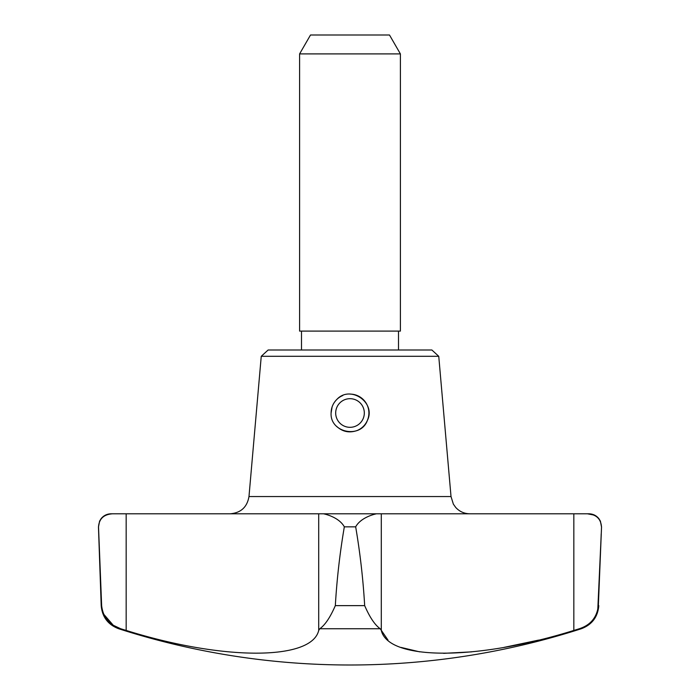<?xml version="1.0" encoding="UTF-8"?>
<svg xmlns="http://www.w3.org/2000/svg" width="700" height="700" viewBox="0 0 700 700"><rect width="100%" height="100%" fill="white"/><g stroke="black" fill="none" stroke-linecap="round" stroke-linejoin="round"><path stroke-width="1.05" d="M113.321 625.284L120.663 628.74L118.685 628.74C108.01 624.706 102.183 616.997 101.203 605.631L98.516 526.837L101.64 605.631C102.996 617.295 109.331 625.004 120.663 628.74L126.166 630.429C223.178 660.791 311.684 660.686 318.71 630.429L319.795 628.74C325.062 625.039 330.243 617.339 335.326 605.631L364.674 605.631C369.731 617.295 374.911 625.004 380.205 628.74L388.001 640.08M113.207 625.214L103.661 614.136M335.326 605.631C336.875 579.189 339.876 552.921 344.33 526.837C339.701 518.411 328.248 514.745 323.496 513.8L376.504 513.8C371.744 514.745 360.29 518.42 355.67 526.837C360.124 552.93 363.125 579.197 364.674 605.631M323.496 513.8L318.71 513.8L323.496 513.8M601.204 533.846L598.36 605.631C596.977 617.339 590.634 625.039 579.337 628.74L573.834 630.429C477.155 660.686 388.342 660.791 381.29 630.429L381.29 513.8L376.504 513.8L587.475 513.8L593.189 514.929M601.484 526.837C600.863 518.753 596.19 514.404 587.475 513.8L588.954 513.8C593.005 513.887 596.312 515.506 598.876 518.639L600.399 521.141L601.484 526.837M401.021 647.421L419.668 651.849M443.616 653.336L471.573 651.875M504.096 647.378L538.562 640.115M335.685 413A14.315 14.315 0 0 0 357.158 425.399A14.315 14.315 0 0 0 357.158 400.601A14.315 14.315 0 0 0 335.685 413M357.166 430.491A18.9 18.9 0 0 0 350.096 394.1M342.834 395.509A18.9 18.9 0 0 0 331.459 409.325M331.1 413L331.1 413C329.84 432.836 360.771 439.075 367.395 420.394C376.303 402.561 350.096 384.58 336.656 399.621C333.025 403.349 331.179 407.803 331.1 413L332.098 406.954M438.751 356.3L431.874 350L268.126 350L261.249 356.3L438.751 356.3L451.019 496.545L453.355 504.131L455.709 507.439C459.515 511.577 464.222 513.695 469.849 513.8M261.249 356.3L248.981 496.545C247.144 507.15 240.87 512.899 230.151 513.8M357.123 430.509C349.405 433.221 342.562 431.83 336.586 426.317M301.49 331.1L301.49 350M299.6 331.1L400.4 331.1L400.4 53.9L299.6 53.9L299.6 331.1M299.6 53.9L310.511 35L389.489 35L400.4 53.9M597.765 609.954L600.915 541.074M111.046 513.8L112.525 513.8C103.801 514.413 99.138 518.753 98.516 526.837L99.601 521.141L101.124 518.639C103.688 515.506 106.995 513.887 111.046 513.8M126.166 630.429L126.166 513.8L112.525 513.8M126.166 513.8L318.71 513.8L318.71 630.429M319.795 628.74L380.205 628.74M344.33 526.837L355.67 526.837M573.834 630.429L573.834 513.8M248.981 496.545L451.019 496.545M598.36 605.631L601.545 526.837M579.337 628.74L581.315 628.74C591.99 624.706 597.817 616.997 598.798 605.631M398.51 331.1L398.51 350M101.203 605.631L98.455 526.837M118.685 628.74A756 756 0 0 0 581.315 628.74"/></g></svg>
